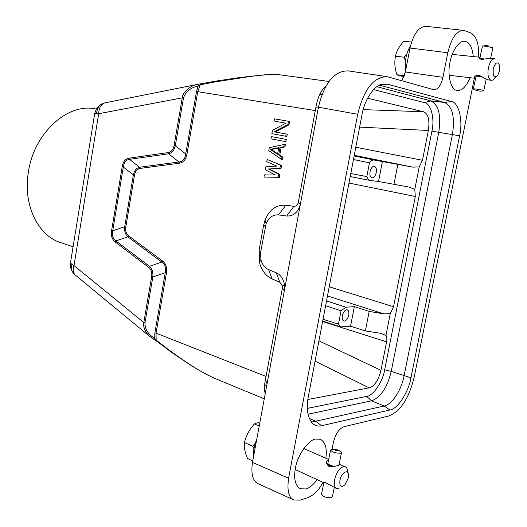 <?xml version="1.0" encoding="UTF-8"?>
<svg xmlns="http://www.w3.org/2000/svg" width="527" height="527" viewBox="0 0 527 527"><rect width="100%" height="100%" fill="white"/><g stroke="black" fill="none" stroke-linecap="round" stroke-linejoin="round"><path stroke-width="0.79" d="M495.268 77.462C493.983 79.465 492.659 80.407 491.309 80.302L490.782 80.17C488.121 78.464 487.337 74.3 488.43 67.693C489.879 61.942 491.961 58.965 494.682 58.774L490.453 58.339L481.665 59.307L479.412 58.49L478.984 57.153L480.005 57.548M449.129 75.282L475.058 78.299C473.773 77.423 474.34 76.389 476.77 75.209L478.312 75.111C481.994 76.705 484.787 78.227 486.698 79.682L491.309 80.302M493.285 68.688C495.367 62.377 497.409 61.198 499.405 65.137L499.365 71.165L497.811 75.223C494.188 78.635 492.673 76.461 493.285 68.688M494.682 58.774L495.314 58.938M476.177 76.178L476.849 76.198L476.177 76.178L476.948 75.17M475.907 76.876L476.25 75.842M490.65 58.359L492.857 47.654L483.292 45.882L482.403 46.251M483.621 59.274L483.72 58.82L484.794 59.103M481.974 59.334L482.126 58.635L483.18 58.774L483.061 59.32M483.101 58.741L482.976 59.327M480.696 59.116L480.815 58.556L481.592 58.596L481.579 59.301M481.592 58.596L481.447 59.281M479.866 58.78L480.584 58.596L480.486 59.05M480.42 58.556L480.328 58.991M473.845 89.267L473.365 88.879C476.065 88.879 479.386 89.406 483.318 90.46L483.733 90.828L479.998 91.217M476.224 75.881L476.144 76.237M476.895 75.19L476.685 76.165M477.067 75.144L476.849 76.198M477.073 76.171L477.976 76.263L477.073 76.171L477.297 75.111M478.094 75.091L477.851 76.224M478.226 75.104L477.976 76.263M478.378 76.277L479.432 76.422L478.378 76.277L478.615 75.157M479.557 75.42L479.353 76.389M479.636 75.447L479.432 76.422M479.972 76.474L481.039 76.639L479.992 76.501L480.143 75.657M481.144 76.165L481.065 76.659L481.164 76.178M482.291 76.876L481.704 76.501M481.685 76.751L482.251 76.85M479.853 91.099L476.625 90.624L479.853 91.099M489.431 46.073L486.283 45.592M406.798 54.169L404.249 57.206L395.474 56.244C394.275 62.357 394.776 68.523 396.963 74.742L399.301 75.776L404.097 76.408M401.818 76.092L401.976 76.678L403.768 77.206M403.886 76.916L401.976 76.678M411.567 42.035L403.827 41.277C399.308 46.132 396.528 51.119 395.474 56.244M404.374 75.657L396.963 74.742M404.249 57.206L405.408 61.382M409.38 51.264L406.752 64.821M405.586 70.809C404.486 61.56 406.126 53.194 410.513 45.711M338.729 488.687L336.555 488.595C334.421 487.33 333.789 484.287 334.652 479.458C336.443 472.62 339.322 468.371 343.288 466.711L345.304 466.817L340.574 464.735L339.362 464.972C336.529 466.263 333.051 466.724 328.92 466.355L328.631 466.211C325.989 463.431 325.831 461.375 328.176 460.038L328.552 459.972M338.993 464.728L340.067 464.814M345.304 466.817C346.819 467.568 347.603 469.392 347.655 472.291M339.941 480.308C341.43 472.218 349.052 468.351 348.597 475.802L348.327 477.976L344.974 484.84C341.061 487.956 339.381 486.441 339.941 480.308M327.781 463.674L328.071 462.317M327.978 464.966L327.702 464.043L327.807 463.529L328.183 463.958L328.262 465.387M328.861 466.27L328.242 465.493L328.505 464.221L329.197 464.662L329.065 466.421M295.166 469.498L322.412 482.067L325.548 482.719L336.555 488.595M331.496 449.215L338.057 450.038L341.588 452.219L340.692 453.18C336.213 453.345 332.84 452.344 330.574 450.177L331.496 449.215M332.847 466.632L332.972 466.026L334.098 466.388M332.866 466.632L332.978 466.092L334.111 466.329M330.976 466.77L331.279 465.519L332.366 465.868L332.188 466.718M332.366 465.868L332.148 466.718M331.226 465.565L332.313 465.914M329.355 466.52L329.79 464.893L330.725 465.308L330.429 466.738M330.725 465.308L330.33 466.731M329.685 464.919L330.613 465.341M328.505 464.221L329.342 464.662L328.993 466.355M327.807 463.529L328.361 463.977L328.13 465.104M327.834 463.022L327.834 463.529M321.562 493.878L321.424 494.55C323.631 496.974 326.977 498.022 331.47 497.699L332.399 496.579L334.27 487.541M325.475 482.686L324.757 482.396M326.878 483.437L325.969 482.923M334.823 449.459L336.944 449.722L337.787 450.73C335.515 450.605 334.526 450.183 334.823 449.459M259.712 423.418L257.887 422.621L254.396 423.925C249.436 429.439 246.122 435.638 244.449 442.515C243.889 447.225 244.91 452.548 247.525 458.503L252.743 460.96M259.225 426.04L254.396 423.925M255.364 443.088L252.749 446.323L244.449 442.515M252.749 446.323L253.889 449.261M253.625 456.211C253.21 450.98 254.245 445.387 256.735 439.446M307.834 399.506L369.157 387.846C374.466 386.205 378.406 380.375 380.962 370.349L386.594 341.845C387.088 338.92 386.877 336.76 385.962 335.376L380.053 333.169L365.369 330.923L350.547 326.233L340.903 326.918L338.479 324.125L323.044 319.303M338.479 324.125L341.035 310.825L345.89 307.208L326.542 300.93M325.633 305.68L341.035 310.825M385.962 335.376L390.25 313.637L393.531 306.74L415.316 196.499L414.782 189.371L409.229 187.098L378.544 181.492L370.073 180.465L368.129 179.233L366.818 176.585L350.784 173.528M366.818 176.585L369.46 162.85C371.001 160.801 372.589 159.865 374.223 160.037L412.72 167.118L354.249 155.32M353.459 159.483L369.46 162.85M265.226 393.689C264.211 389.94 264.277 385.257 265.417 379.638L267.064 383.781L300.462 203.85L318.4 107.192L315.923 107.133L298.282 202.546C297.538 205.122 296.069 206.373 293.888 206.301L285.759 205.227C276.352 204.693 269.462 209.588 265.081 219.897L263.691 224.983L259.165 249.805L259.482 262.393C261.55 270.45 265.779 275.983 272.182 278.987L279.837 282.261L282.465 286.029L282.439 288.052L266.049 376.456L156.051 333.156L156.13 340.086L168.607 349.711C189.924 365.152 201.34 372.273 215.082 378.505L264.271 398.834M104.695 102.923C100.841 104.471 98.845 108.068 98.694 113.72L182.25 97.851L174.094 145.472C173.258 149.642 171.315 152.007 168.265 152.573L129.102 158.153C125.406 158.825 123.101 161.717 122.185 166.822L111.612 230.516C110.854 235.641 112.034 239.449 115.143 241.926L148.673 267.36L149.431 266.306C152.132 268.79 153.265 272.34 152.823 276.958L144.965 322.834C144.925 329.276 148.159 334.428 154.668 338.294L154.879 332.86L156.051 333.156L166.44 272.993C167.263 267.703 165.972 263.717 162.566 261.036L128.601 235.819C126.177 233.836 125.248 230.879 125.815 226.959L134.497 175.116C135.274 171.163 137.079 168.936 139.918 168.429L179.391 163.232C183.436 162.547 185.959 159.529 186.953 154.187L185.741 153.95L196.525 91.467L198.211 85.987L200.24 84.814L197.744 91.678L315.33 110.591M279.389 177.316L263.974 177.072L279.389 177.316L279.929 174.358L269.304 168.976L281.016 168.429L281.556 165.458L267.163 159.457L281.556 165.458M284.955 146.875L285.364 144.635L284.251 144.464L283.842 146.704L284.955 146.875L281.115 147.659L279.758 155.083L283.052 157.29L282.643 159.523L281.53 159.371L268.763 150.63L269.297 147.679L284.251 144.464M286.319 139.418L271.306 136.612L286.319 139.418L285.911 141.658L284.797 141.48L285.206 139.24M275.239 121.276L285.97 123.16L275.239 121.276M288.98 124.846L289.6 121.48L288.493 121.269L287.874 124.642L288.98 124.846L275.12 131.954L287.274 134.194L286.161 134.003L285.753 136.249L286.866 136.434L287.274 134.194M285.753 136.249L271.84 133.654L272.439 130.327L285.977 123.153M274.119 121.072L274.521 118.852L288.493 121.269M287.874 124.642L274 131.763L275.12 131.954M274 131.763L286.161 134.003M284.797 141.48L270.904 138.832L271.306 136.612M283.842 146.704L279.995 147.494L281.115 147.659M279.995 147.494L278.645 154.925L279.758 155.083M278.645 154.925L281.938 157.138L283.052 157.29M281.938 157.138L281.53 159.371M279.929 174.358L278.816 174.226L278.269 177.197M263.974 177.072L264.37 174.872L275.292 174.997L265.298 169.74L265.832 166.802L276.912 166.11L266.761 161.664L267.163 159.457M280.443 165.32L279.896 168.291L281.016 168.429M279.896 168.291L269.304 168.976M268.184 168.838L278.816 174.226M279.837 282.261L276.24 272.782L268.533 269.541C264.679 267.756 262.13 264.429 260.872 259.554L260.674 251.932L266.115 223.679C268.777 217.453 272.927 214.522 278.559 214.891L286.701 216.037L293.888 206.301M298.315 202.368L300.462 203.85L300.35 204.404C297.959 212.407 293.414 216.287 286.701 216.037M315.923 107.133C317.722 97.113 321.174 89.933 326.279 85.611M329.013 81.474L279.132 74.715C272.419 74.254 263.026 74.814 250.938 76.389L215.299 81.876L200.24 84.814L200.892 83.773L215.971 81.086M179.391 163.232L179.028 162C182.797 161.572 185.03 158.89 185.741 153.95L175.307 145.702C174.16 150.307 171.94 153.014 168.633 153.812L179.028 162L139.556 167.237C136.48 167.968 134.418 170.517 133.364 174.885L123.318 167.052C123.99 162.402 126.032 159.839 129.464 159.358L139.556 167.237M139.918 168.429L139.556 167.243M134.497 175.116L133.364 174.885L124.688 226.715L125.815 226.959M128.601 235.819L127.87 236.834C125.334 234.528 124.273 231.155 124.688 226.715L112.732 230.767C111.869 235.352 112.916 238.724 115.868 240.898L149.431 266.306L161.815 262.084L127.87 236.834L115.874 240.911L115.143 241.926M162.566 261.036L161.822 262.09C165.076 264.383 166.222 267.92 165.254 272.716L166.44 272.993M265.417 379.638L266.049 376.456M276.24 272.782C280.509 274.659 283.243 278.631 284.442 284.685L284.323 290.799L282.439 288.052M277.525 154.312L270.199 149.385L278.743 147.632L277.525 154.312M348.189 70.901C334.322 70.737 324.395 82.838 318.4 107.192L357.688 114.28C363.9 89.168 373.768 76.639 387.299 76.692L433.681 89.682C437.871 89.735 440.961 85.618 442.943 77.337L447.812 52.746L410.006 48.036L405.362 71.975L401.785 80.697M267.064 383.781L252.479 462.37C250.819 473.918 252.762 481.052 258.309 483.779M252.479 462.37L288.592 478.213L357.688 114.28M183.462 98.068L182.25 97.851C182.573 92.06 190.609 85.605 196.65 84.57L201.05 83.747L197.796 84.313L198.211 85.987C190.51 87.673 185.59 91.698 183.462 98.068L175.307 145.702L174.094 145.472M215.299 81.876L215.872 81.105L238.896 77.673L260.14 75.242C268.065 74.465 274.396 74.287 279.132 74.715M168.607 349.711L168.818 350.33M156.13 340.086L156.262 340.903L153.818 339.355L154.668 338.294L156.13 340.086M270.199 149.385L271.319 149.549L278.671 148.041M277.624 153.785L271.319 149.549M288.592 478.213C286.912 490.597 288.71 497.87 294 500.024L300.192 500.116L307.946 497.6C314.171 494.893 319.25 489.715 323.176 482.053M332.089 449.116L333.36 442.581C335.475 433.905 339.052 428.609 344.098 426.699L388.676 416.034C400.586 411.337 409.104 398.274 414.242 376.845L474.353 78.286M478.285 57.081C479.274 44.617 476.849 36.607 471.026 33.063L463.819 30.395C456.764 30.401 451.428 37.852 447.812 52.746M361.977 114.748C364.157 101.032 373.34 86.033 381.667 84.267L387.292 84.168L451.408 101.54C458.958 102.33 463.18 121.045 459.603 135.795L410.955 377.793C408.715 391.89 397.437 409.308 389.894 409.993L321.595 425.724C318.163 426.613 315.047 425.737 312.241 423.102C307.472 417.107 306.141 408.399 308.262 396.976L361.977 114.748M317.135 479.636C313.269 484.8 309.553 487.916 305.989 488.97L300.225 488.76C295.186 485.387 293.565 478.595 295.364 468.378C297.169 455.809 308.321 439.795 315.574 439.037L320.469 439.314C325.416 442.305 327.208 448.615 325.838 458.24M470.025 77.772C466.243 86.56 462.027 90.796 457.39 90.466L456.553 90.295C450.783 89.689 447.094 74.452 450.012 62.206C451.83 51 459.478 40.045 464.794 41.33L466.263 41.673C470.044 43.168 472.376 48.128 473.253 56.56M168.265 152.573L168.64 153.805L129.471 159.352L129.102 158.153M122.185 166.822L123.318 167.052L112.732 230.767L111.612 230.516M148.673 267.36C151.229 269.468 152.217 272.571 151.644 276.682L152.823 276.958L165.254 272.716L154.879 332.86M153.798 339.309L149.543 336.266L153.798 339.309M151.644 276.682L143.792 322.537C143.074 327.148 144.984 331.727 149.536 336.272M463.529 30.362L426.159 26.35C418.853 26.521 413.471 33.748 410.006 48.036M310.666 421.113L315.64 421.231L384.203 405.994C392.081 404.472 401.363 390.191 404.09 375.843L452.397 134.583C455.104 117.185 452.482 106.474 444.531 102.449L379.42 85.137M104.978 102.837L105.967 102.64M94.636 113.944L94.695 113.555C97.08 106.388 97.528 106.79 102.297 103.707C99.313 104.754 97.363 108.009 96.467 113.47L98.694 113.72L73.991 265.595L71.935 264.521C71.171 267.887 71.435 270.47 72.733 272.288L73.932 273.763M307.999 414.189L371.535 400.83C380.705 397.338 387.273 387.529 391.238 371.41L438.747 132.356C441.356 115.327 438.675 104.827 430.697 100.868L376.838 86.718M70.651 261.787L94.695 113.555L96.467 113.47M149.556 336.279L75.038 274.844L72.739 272.294C70.809 269.396 70.058 266.247 70.48 262.835L71.935 264.521M307.313 408.399L366.706 396.39C373.248 395.935 382.846 381.555 384.67 369.763L431.909 131.19C434.887 118.799 431 103.305 424.466 102.646L373.603 89.564M414.782 189.371L419.209 166.947L422.476 160.28L428.365 130.465C429.867 119.886 428.234 113.648 423.471 111.75L367.576 98.226M419.209 166.947L412.72 167.118M393.926 184.529L397.852 164.398M390.25 313.637L383.847 313.875L327.484 295.957M365.369 330.923L369.17 311.411L383.847 313.875M378.544 181.492L382.45 161.282M350.547 326.233L354.342 306.642L345.89 307.208M369.17 311.411L354.342 306.642M372.055 177.889C373.999 177.764 375.395 175.972 376.258 172.513C376.739 169.075 376.113 167.013 374.374 166.321L374.289 166.308C372.339 166.394 370.929 168.192 370.059 171.69C369.579 175.122 370.204 177.177 371.924 177.862L372.055 177.889M344.48 321.042C346.463 320.528 347.879 318.578 348.722 315.179C349.164 312.313 348.676 310.555 347.26 309.883L346.641 309.81C344.645 310.291 343.222 312.248 342.366 315.68C341.931 318.539 342.418 320.297 343.821 320.963L344.48 321.042M96.316 109.096L95.94 109.023C68.22 102.317 33.807 132.784 28.346 172.388C22.898 204.937 37.984 235.602 60.506 242.545L73.082 246.814M479.511 57.305L479.926 57.944M475.716 77.779L475.058 78.299M328.176 460.038L328.426 460.585M186.953 154.187L197.744 91.678L196.525 91.467M268.533 269.541L272.182 278.987M260.674 251.932L259.165 249.805M265.265 226.755L263.691 224.983M278.559 214.891L285.759 205.227M74.979 274.771C73.009 272.591 72.68 269.534 73.991 265.595L143.792 322.537L144.965 322.834M451.408 101.54L444.531 102.449L430.697 100.868L424.466 102.646M379.302 85.196L387.292 84.168M309.263 418.405L315.64 421.231L321.595 425.724M366.706 396.39L371.535 400.83L384.203 405.994L389.894 409.993M384.67 369.763L391.238 371.41L410.955 377.793M431.909 131.19L459.603 135.795M405.362 71.975L442.943 77.337M423.471 111.75L363.156 109.629M428.365 130.465L359.618 127.119M422.476 160.28L355.784 147.257M415.316 196.499L348.973 183.047M393.531 306.74L329.23 286.793M386.594 341.845L322.616 321.536M380.962 370.349L318.94 340.864M369.157 387.846L315.08 361.16M354.131 155.966L374.223 160.037M486.164 79.439L483.766 90.67M303.809 448.53L328.657 459.478M341.463 452.812L338.92 465.091M335.291 449.412L332.939 449.083M336.944 449.722L338.057 450.038M260.865 259.561L259.482 262.393M266.115 223.679L265.081 219.897M298.282 202.546L300.344 204.423M282.465 286.029L284.409 284.475M215.082 378.505L206.861 374.592C204.667 373.498 196.887 369.117 188.877 364.005L173.541 353.689L156.262 340.903M387.299 76.692L348.189 70.895M294 500.024L258.296 483.806M197.796 84.313L104.827 102.87M321.971 94.564L319.731 94.517M264.653 384.664L266.695 385.777M340.897 326.924L322.702 321.114M370.073 180.465L350.218 176.538M323.98 482.179L321.424 494.55M330.574 450.177L327.866 463.305M476.625 90.624L473.292 88.997M486.48 45.572L483.292 45.882M476.039 76.263L473.365 88.879M482.455 46.014L479.774 58.642M452.232 54.386L478.984 57.153"/></g></svg>
